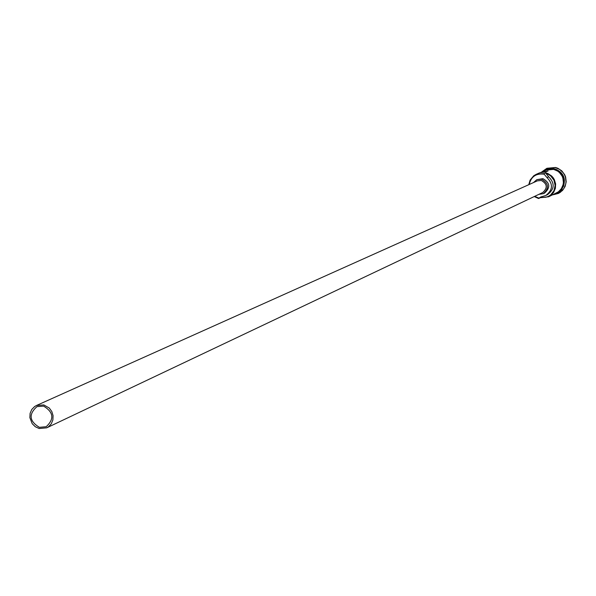 <?xml version="1.0" encoding="UTF-8"?>
<svg xmlns="http://www.w3.org/2000/svg" width="596" height="596" viewBox="0 0 596 596"><rect width="100%" height="100%" fill="white"/><g stroke="black" fill="none" stroke-linecap="round" stroke-linejoin="round"><path stroke-width="0.89" d="M528.764 184.7L530.097 180.104L533.763 175.753L536.236 174.315L544.096 173.615L543.895 174.151C535.96 173.242 531.066 176.692 529.211 184.499M534.679 196.345L538.978 198.148L538.62 198.528L534.24 196.553M39.373 427.332L46.197 426.721C54.467 419.018 53.595 412.149 43.568 406.1L36.93 406.636C28.474 414.287 29.286 421.186 39.373 427.332M43.799 404.922L36.438 405.511L34.642 406.532L31.759 409.489L30.098 413.356L29.867 417.647L32.214 423.696L35.291 426.729L39.142 428.509L46.734 427.824L48.485 426.781L51.293 423.793L52.888 419.927L53.074 415.665L51.815 411.531L49.282 408.037L43.799 404.922M46.734 427.824L542.718 192.53C547.776 187.934 547.314 183.918 541.332 180.476L537.331 180.856L36.438 405.511M538.926 194.333L543.284 193.685C549.341 188.165 548.782 183.344 541.608 179.225L536.817 179.672L533.502 182.57M543.284 193.685L544.58 193.067C550.63 187.561 550.071 182.749 542.911 178.644L536.817 179.672M542.353 171.506L546.852 168.318L555.308 167.573L559.718 169.473L563.235 172.788L564.516 174.851L565.418 177.109L565.999 181.907L565.656 184.306L563.771 188.716L560.486 192.18L558.437 193.424L553.088 194.78M536.236 174.315L539.633 172.833L545.951 171.879L548.089 170.94L540.736 172.415M544.096 173.615L545.817 172.855L547.933 173.555L551.658 176.006L553.155 177.69L554.332 179.597L555.628 183.888L555.383 188.351L553.632 192.426L550.592 195.63L548.692 196.769L540.363 197.686L546.01 197.216L548.506 196.293L550.734 194.847L553.982 190.653L555.129 185.438L553.96 180.201L550.697 175.939L548.454 174.442L545.958 173.473L548.685 176.796C554.988 183.277 554.6 189.23 547.508 194.646L545.787 195.481C552.902 190.042 553.297 184.075 546.972 177.563L548.685 176.796M541.794 171.894L545.936 170.091L553.662 169.398L557.685 171.134L559.42 172.505L562.058 176.043L562.877 178.107L563.406 182.48L563.093 184.663L561.365 188.686L558.363 191.845L548.692 196.769M538.62 198.528L540.363 197.686M546.964 168.273L555.509 167.476L557.804 168.236L561.827 170.881L564.717 174.762L565.619 177.012L566.2 181.81L565.112 186.496L562.482 190.496L558.541 193.372M541.548 196.68L540.721 197.306M555.167 168.966C563.339 172.356 566.058 178.256 563.339 186.675M545.958 173.473L545.817 172.855M544.23 174.241L546.972 177.563M545.787 195.481L540.654 197.038L538.978 198.148M554.913 193.745L558.981 191.517L561.961 187.949L563.429 183.508L563.533 181.147L562.445 176.565L561.29 174.501L557.968 171.171L553.691 169.279L548.849 169.108L544.319 170.791M545.996 169.927L553.721 169.145M553.9 169.182L557.975 170.948L561.216 174.017L563.22 178.018L563.667 180.215L563.399 184.671L561.626 188.731L560.233 190.459L556.657 193.03M552.671 194.832L557.647 193.216L561.596 189.766L563.876 185.021L564.129 179.731L563.473 177.146L562.326 174.732L558.735 170.821L553.937 168.616L551.203 168.273L547.582 168.705L545.02 169.689L542.04 171.79"/></g></svg>
